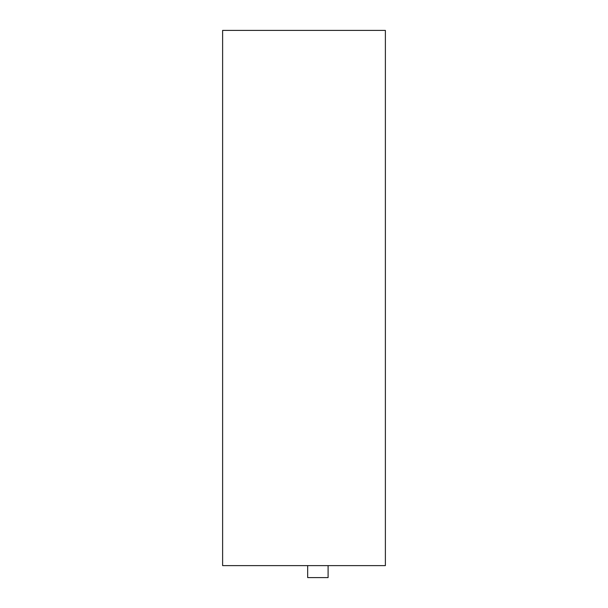 <?xml version="1.0" encoding="UTF-8"?>
<svg xmlns="http://www.w3.org/2000/svg" width="608" height="608" viewBox="0 0 608 608"><rect width="100%" height="100%" fill="white"/><g stroke="black" fill="none" stroke-linecap="round" stroke-linejoin="round"><path stroke-width="0.91" d="M222.619 30.4L385.381 30.4L385.381 565.622L222.619 565.622L222.619 30.4M328.1 565.622L328.1 577.6L307.678 577.6L307.678 565.622"/></g></svg>
